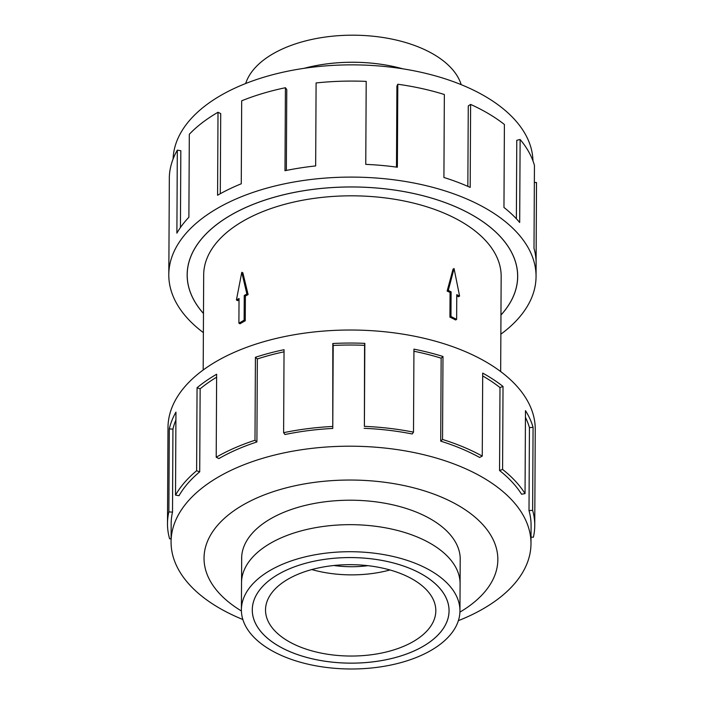<?xml version="1.0" encoding="UTF-8"?>
<svg xmlns="http://www.w3.org/2000/svg" width="704" height="704" viewBox="0 0 704 704"><rect width="100%" height="100%" fill="white"/><g stroke="black" fill="none" stroke-linecap="round" stroke-linejoin="round"><path stroke-width="1.06" d="M500.958 315.005A165.229 88.651 -179.7 0 0 517.642 276.496A165.229 88.651 -179.7 0 0 412.817 193.336A165.229 88.651 -179.7 0 0 231.035 215.037A165.229 88.651 -179.7 0 0 187.202 274.762A165.229 88.651 -179.7 0 0 203.482 313.447M241.78 272.298L242.871 272.844L248.116 294.598A148.738 79.807 -179.7 0 0 245.388 296.05L245.265 320.751A148.738 79.807 -179.7 0 0 242.616 322.238A148.738 79.807 -179.7 0 0 240.038 323.77L238.902 323.206L239.034 298.505L236.421 300.018L241.78 272.298L246.875 293.982L244.262 295.486L244.13 320.188L238.902 323.206M239.026 299.772A148.738 79.807 -179.7 0 0 237.662 300.634L236.421 300.018M500.667 371.554L501.16 276.408A148.738 79.807 -179.7 0 0 406.789 201.546A148.738 79.807 -179.7 0 0 243.144 221.082A148.738 79.807 -179.7 0 0 203.685 274.85L203.183 369.996M422.946 646.43A98.375 52.782 -179.7 0 0 449.046 610.87A98.375 52.782 -179.7 0 0 386.628 561.361A98.375 52.782 -179.7 0 0 278.397 574.279A98.393 52.791 0.3 0 1 386.637 561.343A98.393 52.791 0.3 0 1 449.064 610.87A98.393 52.791 0.3 0 1 422.963 646.439A98.393 52.791 0.3 0 1 314.706 659.366A98.393 52.791 0.3 0 1 252.278 609.84A98.393 52.791 0.3 0 1 278.379 574.27A98.375 52.782 -179.7 0 0 252.296 609.84A98.375 52.782 -179.7 0 0 314.714 659.349A98.375 52.782 -179.7 0 0 422.946 646.43M430.962 650.434A109.278 58.634 -179.7 0 0 459.95 610.931A109.278 58.634 -179.7 0 0 390.614 555.922A109.278 58.634 -179.7 0 0 270.38 570.275A109.278 58.634 -179.7 0 0 241.393 609.787A109.278 58.634 -179.7 0 0 310.728 664.787A109.278 58.634 -179.7 0 0 430.962 650.434M241.393 609.787L241.534 582.727A109.278 58.634 0.3 0 1 270.521 543.224A109.278 58.634 0.3 0 1 390.755 528.871A109.278 58.634 0.3 0 1 460.09 583.871L459.95 610.931M311.784 569.562A85.149 45.69 -179.7 0 0 389.981 569.976M413.23 641.582A85.149 45.69 0.3 0 1 319.546 652.766A85.149 45.69 0.3 0 1 265.522 609.91A85.149 45.69 0.3 0 1 288.112 579.128A85.149 45.69 0.3 0 1 381.797 567.943A85.149 45.69 0.3 0 1 435.82 610.799A85.149 45.69 0.3 0 1 413.23 641.582M245.661 83.53A109.278 58.634 0.3 0 1 273.082 53.75A109.278 58.634 0.3 0 1 384.71 37.77A109.278 58.634 0.3 0 1 461.19 84.656M460.187 561.097A109.305 58.652 -179.7 0 0 460.24 559.434A109.305 58.652 -179.7 0 0 390.896 504.416A109.305 58.652 -179.7 0 0 270.635 518.778A109.305 58.652 -179.7 0 0 241.639 558.29A109.305 58.652 -179.7 0 0 241.674 559.953M458.383 620.655A179.96 96.562 -179.7 0 0 483.243 608.758A179.96 96.562 -179.7 0 0 530.983 543.699A179.96 96.562 -179.7 0 0 416.803 453.13A179.96 96.562 -179.7 0 0 218.803 476.758A179.96 96.562 -179.7 0 0 171.072 541.816A179.96 96.562 -179.7 0 0 242.854 619.52M459.923 612.119A146.907 78.822 -179.7 0 0 450.023 501.037A146.907 78.822 -179.7 0 0 243.012 504.988A146.907 78.822 -179.7 0 0 241.402 610.975M364.126 428.314A179.96 96.562 0.3 0 1 412.254 433.981L413.503 432.133L413.934 349.149A183.63 98.525 0.3 0 1 442.983 356.479L442.543 439.463L440.713 441.162A179.96 96.562 0.3 0 1 479.635 457.459L482.258 456.086L482.698 373.102A183.63 98.525 0.3 0 1 503.026 386.443L502.586 469.436L499.558 470.536A179.96 96.562 0.3 0 1 521.567 494.226L525.043 493.61L525.474 410.626A183.63 98.525 0.3 0 1 533.069 427.337L532.629 510.321A183.63 98.525 0.3 0 1 534.75 525.527L535.251 429.51A183.63 98.525 -179.7 0 0 418.739 337.093A183.63 98.525 -179.7 0 0 216.709 361.214A183.63 98.525 -179.7 0 0 167.992 427.592L167.49 523.609A183.63 98.525 0.3 0 1 168.863 511.878L169.294 428.894A183.63 98.525 0.3 0 1 175.947 412.113L175.516 495.106A183.63 98.525 0.3 0 1 196.618 470.738L197.058 387.754A183.63 98.525 0.3 0 1 216.638 374.238L216.207 457.23L218.9 458.577A179.96 96.562 0.3 0 1 256.907 441.954L254.989 440.264L255.42 357.28A183.63 98.525 0.3 0 1 284.046 349.703L283.615 432.687L284.962 434.526A179.96 96.562 0.3 0 1 332.763 428.446L332.825 343.499A183.63 98.525 0.3 0 1 364.83 343.358L364.39 426.351L364.566 345.33A179.96 96.562 -179.7 0 0 333.194 345.462L332.825 343.499M171.081 538.701L169.611 538.815A183.63 98.525 0.3 0 1 167.49 523.609M216.621 377.194A179.96 96.562 -179.7 0 0 200.147 388.828L197.058 387.754M175.516 495.106L179.027 495.695A179.96 96.562 0.3 0 1 199.716 471.821L200.147 388.828M175.912 419.918A179.96 96.562 -179.7 0 0 172.938 429.15L169.294 428.894M171.072 541.816L171.16 523.626A179.96 96.562 0.3 0 1 172.506 512.134L172.938 429.15M173.096 159.007A179.96 96.562 0.3 0 1 220.801 95.427A179.96 96.562 0.3 0 1 417.516 71.518A179.96 96.562 0.3 0 1 532.963 160.89M203.377 332.631A183.63 98.525 0.3 0 1 168.793 274.666A183.63 98.525 0.3 0 1 217.51 208.287A183.63 98.525 0.3 0 1 419.54 184.166A183.63 98.525 0.3 0 1 536.052 276.593A183.63 98.525 0.3 0 1 500.861 334.189M534.345 182.477L536.51 182.512L536.096 261.624M536.052 276.593L536.122 263.56A183.63 98.525 -179.7 0 0 534.002 248.354L534.442 165.37A183.63 98.525 -179.7 0 0 520.124 139.489L519.684 222.482A183.63 98.525 -179.7 0 0 503.958 207.46L504.398 124.476A183.63 98.525 -179.7 0 0 470.615 104.421L470.184 187.405A183.63 98.525 -179.7 0 0 443.916 177.487L444.347 94.503A183.63 98.525 -179.7 0 0 397.804 84.242L397.364 167.226A183.63 98.525 -179.7 0 0 365.763 164.375L366.203 81.391A183.63 98.525 -179.7 0 0 316.096 82.949L315.665 165.933A183.63 98.525 -179.7 0 0 284.988 170.72L285.419 87.727A183.63 98.525 -179.7 0 0 241.692 100.804L241.261 183.788A183.63 98.525 -179.7 0 0 217.58 195.254L218.011 112.27L220.713 113.617L220.29 193.723M203.482 313.5A165.273 88.678 0.3 0 1 187.158 274.762A165.273 88.678 0.3 0 1 231 215.019A165.273 88.678 0.3 0 1 412.826 193.318A165.273 88.678 0.3 0 1 517.686 276.496A165.273 88.678 0.3 0 1 500.958 315.058M285.419 87.727L286.774 89.566L286.343 170.438M397.804 84.242L396.906 86.143L396.484 167.103M470.615 104.421L468.266 105.926L467.843 186.366M520.124 139.489L516.78 140.298L516.366 218.75M218.011 112.27A183.63 98.525 -179.7 0 0 189.314 134.27L188.883 217.254A183.63 98.525 -179.7 0 0 176.889 233.13L177.32 150.146L180.831 150.735L180.435 227.533M177.32 150.146A183.63 98.525 -179.7 0 0 169.338 176.713L168.907 259.697A183.63 98.525 -179.7 0 0 168.863 261.642L168.793 274.666M172.506 512.134L168.863 511.878M199.716 471.821L196.618 470.738M256.907 441.954L257.338 358.961L255.42 357.28M284.038 351.824A179.96 96.562 -179.7 0 0 257.338 358.961M216.207 457.23A183.63 98.525 0.3 0 1 254.989 440.264M332.763 428.446L333.194 345.462M364.566 345.33L364.83 343.358M283.615 432.687A183.63 98.525 0.3 0 1 332.385 426.483M440.713 441.162L441.153 358.178A179.96 96.562 -179.7 0 0 413.926 351.243M441.153 358.178L442.983 356.479M364.39 426.351A183.63 98.525 0.3 0 1 413.503 432.133M499.558 470.536L499.99 387.552A179.96 96.562 -179.7 0 0 482.68 375.936M499.99 387.552L503.026 386.443M442.543 439.463A183.63 98.525 0.3 0 1 482.258 456.086M532.629 510.321L529.003 510.611L529.434 427.618A179.96 96.562 -179.7 0 0 525.439 417.366M529.434 427.618L533.069 427.337M502.586 469.436A183.63 98.525 0.3 0 1 525.043 493.61M531.018 537.099L533.377 537.258A183.63 98.525 0.3 0 0 534.75 525.527M529.003 510.611A179.96 96.562 0.3 0 1 531.08 525.51L530.983 543.699M402.873 68.834A109.278 58.634 -179.7 0 0 304.137 68.314M402.767 68.816A109.261 58.626 -179.7 0 0 304.251 68.297M333.881 565.506A69.951 37.532 -179.7 0 0 367.937 565.682M245.265 320.751L244.13 320.188M245.388 296.05L244.262 295.486M248.116 294.598L246.875 293.982M459.598 296.076L456.764 294.659L456.632 319.361L455.594 319.959A148.738 79.807 -179.7 0 0 449.926 317.134L450.974 316.527L451.106 291.834L448.272 290.426L454.062 268.55L459.598 296.076L458.454 296.736A148.738 79.807 -179.7 0 0 456.755 295.812M449.926 317.134L450.058 292.442A148.738 79.807 -179.7 0 0 447.128 291.086L453.05 269.139L454.062 268.55M450.058 292.442L451.106 291.834M447.128 291.086L448.272 290.426M456.632 319.361L450.974 316.527M187.211 272.73L187.202 274.762M460.205 557.779L460.082 582.701M449.046 610.87L449.046 609.761M252.296 609.84L252.305 608.731M241.692 556.635L241.56 581.557M517.66 274.454L517.642 276.496"/></g></svg>

